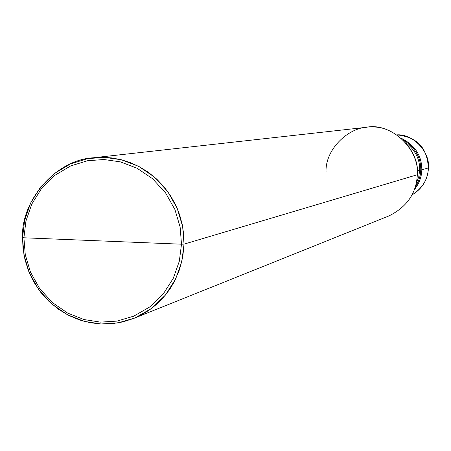 <?xml version="1.0" encoding="UTF-8"?>
<svg xmlns="http://www.w3.org/2000/svg" width="451" height="451" viewBox="0 0 451 451"><rect width="100%" height="100%" fill="white"/><g stroke="black" fill="none" stroke-linecap="round" stroke-linejoin="round"><path stroke-width="0.68" d="M401.503 138.372C415.055 145.278 421.826 155.753 421.82 169.801L428.416 167.919C428.033 179.143 422.581 188.129 412.067 194.883C422.581 188.129 428.033 179.143 428.416 167.919C430.26 151.818 412.812 133.654 396.959 134.866C412.812 133.654 430.26 151.818 428.416 167.919L421.82 169.801C421.708 176.736 419.238 183.348 414.407 189.645C419.238 183.348 421.708 176.736 421.82 169.801C421.826 155.753 415.055 145.278 401.503 138.372C415.055 145.278 421.826 155.753 421.82 169.801C421.708 176.736 419.238 183.348 414.407 189.645C419.238 183.348 421.708 176.736 421.82 169.801C421.826 155.753 415.055 145.278 401.503 138.372M428.416 167.879L428.45 167.896C427.131 152.387 421.854 137.724 396.959 134.866M93.256 157.794L366.432 127.295C390.324 122.063 420.259 148.977 417.322 174.74L184.036 244.138L183.732 234.638L182.311 224.829L179.667 214.918L175.755 205.143L170.574 195.762L164.209 187.03L156.79 179.182L148.514 172.412L139.607 166.864L130.316 162.602L120.891 159.637L111.555 157.906L102.473 157.314L93.256 157.794C55.417 159.733 20.802 201.281 22.55 237.57L23.903 237.79L25.944 221.013L31.79 204.077L41.599 188.366L54.909 175.298L70.649 165.945L87.432 160.753L103.916 159.513L120.366 161.864L137.042 168.217L152.579 178.731L165.556 192.865L174.892 209.473L180.135 227.056L181.494 244.2L23.903 237.79L25.279 254.697L30.442 272.038L39.592 288.454L52.316 302.508L67.599 313.056L84.078 319.562L100.41 322.121L116.871 321.118L133.738 316.168L149.664 307.001L163.223 294.018L173.291 278.273L179.335 261.191L181.494 244.2L184.036 244.138L417.322 174.74C416.408 193.304 406.887 207.06 388.756 216.006L133.693 318.457L139.844 315.672L145.814 312.317L151.525 308.411L156.914 303.98L161.915 299.069L166.47 293.736L170.54 288.048L174.086 282.067L179.543 269.529L182.807 256.709L184.036 244.138L181.826 261.546L175.625 279.051L165.308 295.191L151.412 308.495L135.086 317.882L117.801 322.955L100.934 323.976L84.196 321.349L67.312 314.685L51.656 303.873L38.623 289.474L29.247 272.658L23.959 254.894L22.55 237.57L23.029 248.49L25.008 259.77L28.61 271.096L33.893 282.089L40.782 292.366L49.114 301.55L58.602 309.335L68.913 315.514L79.658 319.985L90.482 322.769L101.058 323.981L111.696 323.75L122.678 321.958L133.693 318.457M415.1 187.65L418.861 180.242L420.236 175.118L420.772 170.095L421.82 169.801L420.772 170.095L420.236 175.118L418.861 180.242L415.1 187.65M416.194 183.664L418.748 176.843L419.678 170.061L420.772 170.095C420.946 157.314 415.038 147.212 403.059 139.799C415.038 147.212 420.946 157.314 420.772 170.095L419.678 170.061L418.748 176.843L416.194 183.664M417.271 170.743L419.678 170.061C419.971 159.338 415.382 150.251 405.906 142.792C415.382 150.251 419.971 159.338 419.678 170.061L417.271 170.743M181.494 244.2L179.335 261.191L173.291 278.273L163.223 294.018L149.664 307.001L133.738 316.168L116.871 321.118L100.41 322.121L84.078 319.562L67.599 313.056L52.316 302.508L39.592 288.454L30.442 272.038L25.279 254.697L23.903 237.79L181.494 244.2L180.135 227.056L174.892 209.473L165.556 192.865L152.579 178.731L137.042 168.217L120.366 161.864L103.916 159.513L87.432 160.753L70.649 165.945L54.909 175.298L41.599 188.366L31.79 204.077L25.944 221.013L23.903 237.79L22.55 237.57L24.642 220.381L30.629 203.029L40.68 186.934L54.312 173.539L70.441 163.955L87.641 158.628L104.525 157.354L121.387 159.761L138.48 166.272L154.4 177.04L167.699 191.528L177.271 208.542L182.644 226.565L184.036 244.138L181.494 244.2M417.322 174.74C419.498 151.728 395.595 126.195 372.802 127.041C350.077 124.871 325.177 148.745 326.05 171.634M412.062 194.888C422.243 188.789 427.706 179.797 428.45 167.907"/></g></svg>
